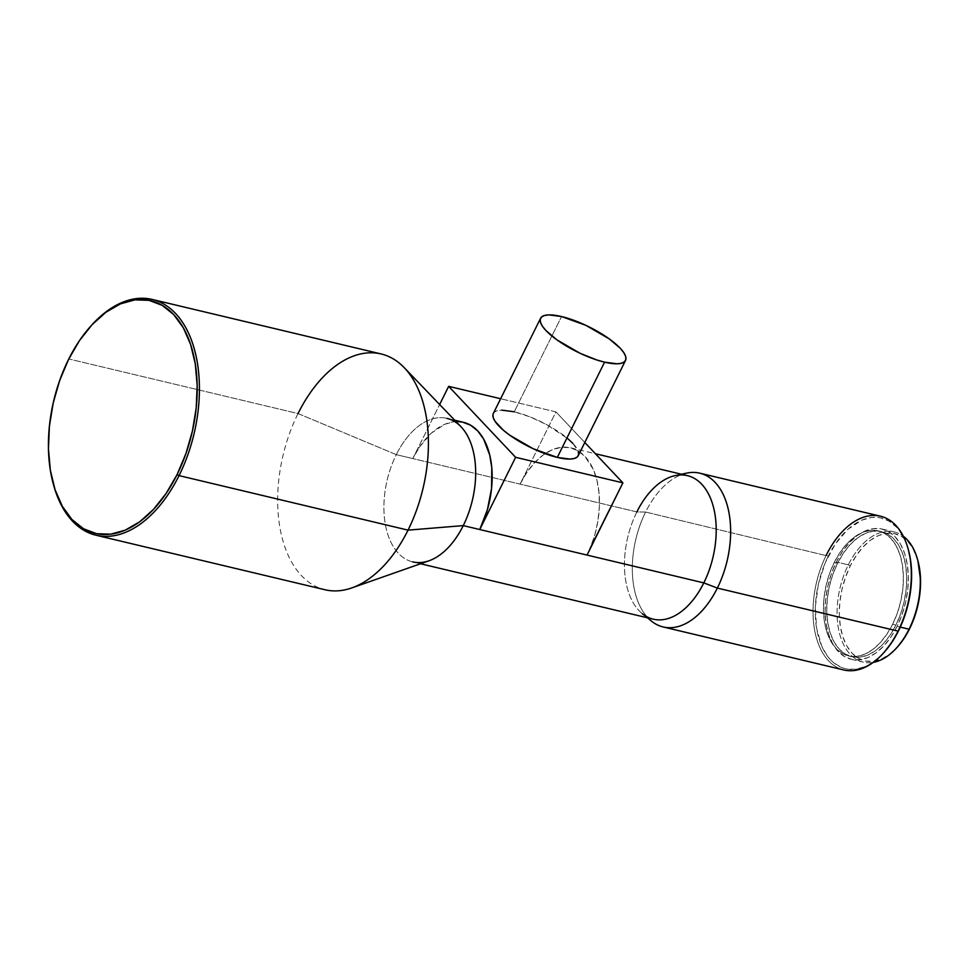 <?xml version="1.0" encoding="UTF-8"?>
<svg xmlns="http://www.w3.org/2000/svg" width="969" height="969" viewBox="0 0 969 969"><rect width="100%" height="100%" fill="white"/><g stroke="black" fill="none" stroke-linecap="round" stroke-linejoin="round"><path stroke-width="0.73" stroke-dasharray="4.84 3.63" d="M578.251 455.684A47.42 13.845 26.4 0 0 559.828 432.622A47.42 13.845 26.4 0 0 514.248 411.789L561.535 316.548L514.248 411.789L530.104 416.912L546.819 424.725L568.004 438.824M892.606 624.315L895.901 625.102A64.281 38.142 -76.6 0 0 881.62 531.642A64.281 38.142 -76.6 0 0 837.555 563.255L834.248 562.468A64.281 38.142 103.4 0 1 878.326 530.855A64.281 38.142 103.4 0 1 892.606 624.315L886.708 634.465L879.925 643.028L872.5 649.702L864.723 654.196L856.911 656.364L849.341 656.11L842.303 653.433L836.09 648.467L830.917 641.369L827.005 632.442L824.486 622.001L823.468 610.47L823.977 598.285L826.012 585.906L829.476 573.818L834.248 562.468L840.147 552.33L846.93 543.754L854.355 537.092L862.131 532.587L869.944 530.431L877.514 530.685L884.552 533.35L890.765 538.316L895.937 545.414L899.85 554.341L902.369 564.782L903.387 576.313L902.878 588.51L900.843 600.877L897.379 612.977L892.606 624.315A64.281 38.142 103.4 0 1 848.541 655.928A64.281 38.142 103.4 0 1 834.248 562.468L837.555 563.255L832.783 574.593L829.307 586.693L827.284 599.072L826.763 611.257L827.792 622.788L830.312 633.229L834.224 642.156L839.396 649.254L845.61 654.22L852.635 656.885L860.206 657.152L868.03 654.983L875.806 650.478L883.219 643.816L890.014 635.252L895.901 625.102L900.685 613.765L904.15 601.664L906.172 589.285L906.693 577.1L905.676 565.569L903.156 555.128L899.232 546.201L894.072 539.103L887.846 534.137L880.821 531.472L873.251 531.206L865.426 533.374L857.662 537.88L850.237 544.542L843.442 553.105L837.555 563.255A64.281 38.142 -76.6 0 0 851.836 656.716A64.281 38.142 -76.6 0 0 895.901 625.102L892.606 624.315M908.353 549.738A77.459 45.967 -76.6 0 0 828.277 556.133L645.596 512.044A79.034 46.9 103.4 0 1 682.176 474.398M880.506 516.211A79.034 46.9 -76.6 0 0 826.315 555.08A79.034 46.9 -76.6 0 0 843.878 669.991M686.633 473.126A79.034 46.9 -76.6 0 0 645.596 512.044L636.851 511.923L520.087 484.125A73.765 43.775 103.4 0 1 545.05 453.662A73.765 43.775 103.4 0 1 570.656 447.835A73.765 43.775 103.4 0 1 587.044 555.08M460.941 426.699A73.765 43.775 -76.6 0 0 396.297 454.643L298.028 413.557L69.041 359.027A121.198 71.912 103.4 0 1 91.038 325.826M381.12 353.951A121.198 71.912 -76.6 0 0 298.028 413.557A121.198 71.912 -76.6 0 0 324.966 589.746M90.638 326.274L91.449 325.366A121.198 71.912 -76.6 0 0 69.041 359.027L68.52 359.487L69.041 359.027A121.198 71.912 -76.6 0 0 53.501 484.706L53.186 483.531M848.323 564.842A66.922 39.705 103.4 0 1 903.314 536.257A66.922 39.705 -76.6 0 0 894.193 531.933A66.922 39.705 -76.6 0 0 848.323 564.842L836.356 561.996A66.922 39.705 103.4 0 1 882.226 529.074A66.922 39.705 103.4 0 1 897.1 626.362L900.262 627.113L897.1 626.362L890.971 636.936L883.898 645.851L876.17 652.791L868.079 657.479L859.939 659.732L852.066 659.465L844.738 656.691L838.27 651.507L832.892 644.131L828.81 634.828L826.194 623.963L825.128 611.96L825.661 599.266L827.78 586.378L831.39 573.793L836.356 561.996L842.485 551.422L849.559 542.507L857.286 535.566L865.378 530.879L873.517 528.626L881.402 528.892L888.718 531.678L895.186 536.85L900.564 544.227L904.646 553.529L907.263 564.394L908.328 576.398L907.796 589.091L905.676 601.979L902.066 614.564L897.1 626.362A66.922 39.705 103.4 0 1 851.23 659.283A66.922 39.705 103.4 0 1 836.356 561.996L848.323 564.842A66.922 39.705 -76.6 0 0 863.197 662.13A66.922 39.705 -76.6 0 0 873.287 662.372A66.922 39.705 103.4 0 1 839.505 633.338A66.922 39.705 103.4 0 1 848.323 564.842L850.273 565.896L848.323 564.842M917.8 560.409A65.335 38.772 -76.6 0 0 850.273 565.896A65.335 38.772 -76.6 0 0 847.16 646.541A65.335 38.772 -76.6 0 0 897.512 646.892M687.421 475.646A73.765 43.775 -76.6 0 0 636.851 511.923A73.765 43.775 -76.6 0 0 653.239 619.167M462.455 422.096L463.339 422.278A73.765 43.775 -76.6 0 0 412.806 458.579L396.297 454.643A73.765 43.775 103.4 0 1 446.879 418.366L454.727 420.231M420.546 563.752L412.697 561.887A73.765 43.775 103.4 0 1 396.297 454.643L636.851 511.923L645.596 512.044A79.034 46.9 -76.6 0 0 648.007 617.919A79.034 46.9 103.4 0 1 645.596 512.044L828.277 556.133A77.459 45.967 -76.6 0 0 824.571 651.749A77.459 45.967 -76.6 0 0 884.261 652.161M917.897 560.772L912.968 548.551L907.723 541.344L901.4 536.293L894.254 533.58L886.562 533.325L878.604 535.518L870.707 540.096L863.161 546.867L856.269 555.576L850.273 565.896L845.428 577.427L841.904 589.709L839.832 602.294L839.311 614.685L840.353 626.41L842.909 637.008L846.894 646.093L852.151 653.3L858.461 658.351L865.608 661.064L873.299 661.318L881.257 659.126L889.154 654.547L897.439 646.965M53.343 484.112A121.198 71.912 103.4 0 1 69.041 359.027L298.028 413.557L396.297 454.643A73.765 43.775 -76.6 0 0 387.527 533.507A73.765 43.775 -76.6 0 0 429.001 560.785M351.759 587.929A121.198 71.912 103.4 0 1 283.626 543.124A121.198 71.912 103.4 0 1 298.028 413.557M647.316 617.762L642.265 613.68A73.765 43.775 103.4 0 1 636.851 511.923M883.449 653.058A79.034 46.9 103.4 0 1 822.548 652.646A79.034 46.9 103.4 0 1 826.315 555.08M908.498 550.259L905.155 540.702L899.656 531.012L896.373 527.039L888.876 521.043L880.409 517.834L875.903 517.313L871.288 517.519L861.865 520.123L847.948 529.256L835.375 543.912L825.213 562.819L818.345 584.368L815.353 606.691L816.504 627.864L821.7 646.081L827.199 655.783L830.494 659.756L834.091 663.087L842.109 667.702L846.446 668.961L855.566 669.264L864.99 666.66L869.714 664.286L878.907 657.527L884.225 652.198M458.167 421.6L453.771 421.794L444.795 424.277L431.544 432.973L419.565 446.927L412.806 458.579L439.635 404.521L412.806 458.579L520.087 484.125L555.94 411.898L500.646 398.731L555.94 411.898L520.087 484.125L526.845 472.472L534.634 462.637L543.149 454.994L552.076 449.822L561.051 447.339L569.736 447.642L577.803 450.694L584.937 456.399L593.307 469.42L597.013 480.588L599.06 493.257L599.351 506.932L597.885 521.104L594.712 535.215L589.964 548.72M584.804 442.494L555.94 411.898L584.804 442.494M572.909 443.451L578.323 451.506M578.614 454.631L578.287 455.636M492.942 414.575L494.299 412.225L497.254 410.723L501.688 410.141M514.248 411.789A47.42 13.845 26.4 0 0 493.306 413.521M878.326 530.855L881.62 531.642M681.498 474.229L675.139 475.609M882.226 529.074L894.193 531.933M570.656 447.835L595.414 453.734M851.23 659.283L863.197 662.13M848.541 655.928L851.836 656.716"/><path stroke-width="1.45" d="M578.323 451.506L578.614 454.631L577.258 456.98L574.302 458.482L569.881 459.064L557.308 457.416A47.42 13.845 26.4 0 0 578.251 455.684L625.538 360.444A47.42 13.845 -153.6 0 1 604.583 362.164L557.308 457.416L533.047 448.659L509.706 435.166L503.553 430.381L495.159 421.479L493.233 417.7L492.942 414.575M540.581 318.268L493.306 413.521A47.42 13.845 26.4 0 0 511.729 436.583A47.42 13.845 26.4 0 0 557.308 457.416L604.583 362.164A47.42 13.845 -153.6 0 1 559.016 341.33A47.42 13.845 -153.6 0 1 540.581 318.268A47.42 13.845 -153.6 0 1 561.535 316.548L585.797 325.305L609.126 338.799L620.196 348.198L623.685 352.474L625.599 356.253L625.889 359.378L624.533 361.74L621.589 363.23L617.156 363.811L604.583 362.164L596.928 359.996L580.322 353.406L556.993 339.913L545.922 330.514L542.434 326.238L540.52 322.459L540.23 319.334L541.586 316.972L544.53 315.482L548.963 314.901L561.535 316.548A47.42 13.845 -153.6 0 1 607.103 337.382A47.42 13.845 -153.6 0 1 625.538 360.444M826.315 555.08A79.034 46.9 103.4 0 1 908.195 549.157A79.034 46.9 103.4 0 1 898.069 631.11L898.59 630.649A77.459 45.967 -76.6 0 0 908.51 550.331A77.459 45.967 -76.6 0 0 908.353 549.738M636.851 511.923A73.765 43.775 103.4 0 1 675.139 475.609A73.765 43.775 103.4 0 1 713.329 506.63A73.765 43.775 103.4 0 1 703.809 582.89L717.351 588.074L898.069 631.11A79.034 46.9 -76.6 0 0 880.506 516.211L699.775 473.175A79.034 46.9 103.4 0 1 717.351 588.074A79.034 46.9 -76.6 0 0 727.537 506.363A79.034 46.9 -76.6 0 0 686.633 473.126L681.498 474.229M682.176 474.398A79.034 46.9 103.4 0 1 699.775 473.175M53.186 483.531A119.611 70.979 103.4 0 1 68.52 359.487L79.482 340.603L92.116 324.663L105.924 312.26L120.386 303.891L134.933 299.857L149.02 300.342L162.102 305.296L173.669 314.55L183.286 327.74L190.578 344.37L195.266 363.787L197.167 385.238L196.21 407.925L192.431 430.963L185.975 453.456L177.097 474.556A119.611 70.979 103.4 0 1 53.186 483.531L53.501 484.706A121.198 71.912 -76.6 0 0 179.047 475.609A121.198 71.912 103.4 0 1 95.967 535.215L324.966 589.746A121.198 71.912 -76.6 0 0 408.046 530.14L463.267 525.61A73.765 43.775 -76.6 0 0 460.941 426.699L404.218 367.651A121.198 71.912 103.4 0 1 408.046 530.14A121.198 71.912 -76.6 0 0 381.12 353.951L152.121 299.421A121.198 71.912 103.4 0 1 179.047 475.609L408.046 530.14L179.047 475.609A121.198 71.912 -76.6 0 0 184.837 326.02A121.198 71.912 -76.6 0 0 91.449 325.366L90.638 326.274A119.611 70.979 103.4 0 1 182.814 326.904A119.611 70.979 103.4 0 1 177.097 474.556L179.047 475.609L177.097 474.556L166.135 493.439L153.502 509.379L139.693 521.782L125.231 530.152L110.672 534.185L96.585 533.701L83.504 528.747L71.936 519.493L62.331 506.302L55.039 489.672L50.352 470.256L48.45 448.804L49.407 426.118L53.186 403.08L59.642 380.587L68.52 359.487A119.611 70.979 103.4 0 1 90.638 326.274M298.028 413.557A121.198 71.912 103.4 0 1 404.218 367.651M91.038 325.826A121.198 71.912 103.4 0 1 152.121 299.421M917.897 560.772L920.55 579.959L920.029 592.35L917.97 604.935L914.445 617.229L909.588 628.748L903.592 639.068L897.512 646.892A65.335 38.772 -76.6 0 0 909.588 628.748L909.067 629.208A66.922 39.705 103.4 0 1 896.688 647.801A66.922 39.705 103.4 0 1 873.287 662.372A66.922 39.705 -76.6 0 0 909.067 629.208L900.262 627.113L909.067 629.208A66.922 39.705 -76.6 0 0 903.314 536.257A66.922 39.705 103.4 0 1 917.643 559.816A66.922 39.705 103.4 0 1 909.067 629.208L909.588 628.748A65.335 38.772 -76.6 0 0 917.958 560.99A65.335 38.772 -76.6 0 0 917.8 560.409M420.546 563.752L653.239 619.167A73.765 43.775 -76.6 0 0 703.809 582.89L587.044 555.08L703.809 582.89A73.765 43.775 -76.6 0 0 687.421 475.646L595.414 453.734M446.879 418.366A73.765 43.775 103.4 0 1 463.267 525.61L479.764 529.534A73.765 43.775 -76.6 0 0 463.376 422.29L454.727 420.231M589.964 548.72L622.897 482.853L515.617 457.307L479.764 529.534L515.617 457.307L448.659 386.352L439.635 404.521L448.659 386.352L500.646 398.731L448.659 386.352L515.617 457.307L622.897 482.853L587.044 555.08L463.267 525.61A73.765 43.775 103.4 0 1 412.697 561.887M95.967 535.215A121.198 71.912 103.4 0 1 53.343 484.112M408.046 530.14A121.198 71.912 103.4 0 1 351.759 587.929L429.001 560.785A73.765 43.775 -76.6 0 0 463.267 525.61L408.046 530.14M663.159 626.955L843.878 669.991A79.034 46.9 -76.6 0 0 898.069 631.11L717.351 588.074A79.034 46.9 103.4 0 1 663.159 626.955A79.034 46.9 103.4 0 1 648.007 617.919A79.034 46.9 -76.6 0 0 651.398 621.068A79.034 46.9 -76.6 0 0 717.351 588.074L703.809 582.89A73.765 43.775 103.4 0 1 642.265 613.68M898.069 631.11A79.034 46.9 103.4 0 1 883.449 653.058L884.261 652.161A77.459 45.967 -76.6 0 0 898.59 630.649L898.069 631.11M884.225 652.198L891.48 642.871L898.59 630.649L904.331 616.987L908.51 602.415L910.957 587.505L911.575 572.812L910.351 558.919L908.498 550.259M587.044 555.08L479.764 529.534L487.431 509.658L491.562 488.449L491.78 467.712L489.733 455.042L483.592 438.993L477.656 430.854L470.522 425.149L462.455 422.096L458.167 421.6M622.897 482.853L584.804 442.494L622.897 482.853M568.004 438.824L572.909 443.451M501.688 410.141L514.248 411.789M908.195 549.157L908.51 550.331M917.643 559.816L917.958 560.99M651.398 621.068L647.316 617.762"/></g></svg>
